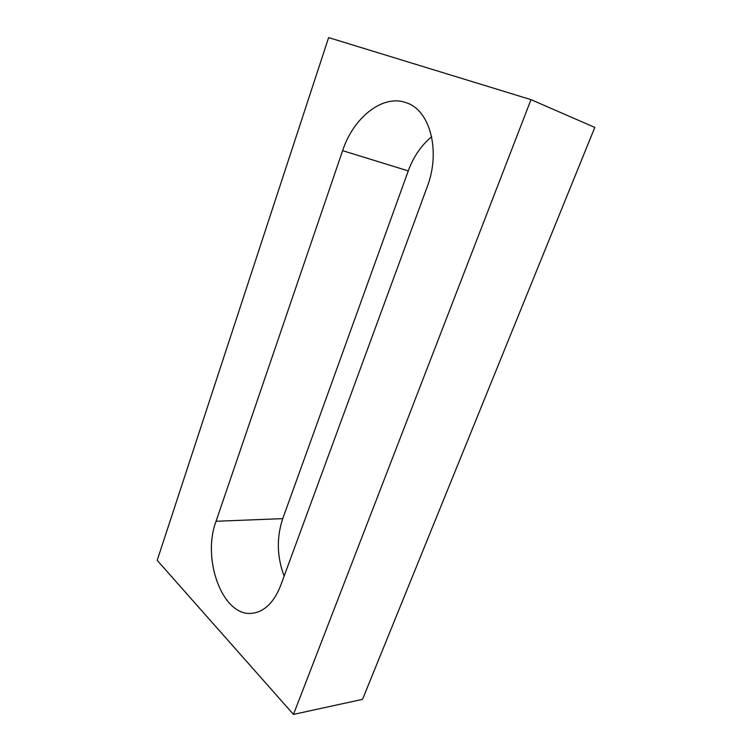 <?xml version="1.0" encoding="UTF-8"?>
<svg xmlns="http://www.w3.org/2000/svg" width="752" height="752" viewBox="0 0 752 752"><rect width="100%" height="100%" fill="white"/><g stroke="black" fill="none" stroke-linecap="round" stroke-linejoin="round"><path stroke-width="1.13" d="M293.468 714.4L530.997 99.649L328.624 37.6L157.196 560.353L293.468 714.4L362.539 699.351L594.804 127.417L530.997 99.649M284.124 576.107C276.915 556.762 276.454 537.605 282.743 518.636L408.251 170.911C413.421 156.83 421.214 145.427 431.639 136.695M342.621 150.654C353.374 117.453 383.219 93.539 406.766 102.921C430.266 110.591 440.86 151.528 427.155 186.975L280.731 585.366C274.132 602.079 264.836 611.357 252.86 613.2C223.015 617.965 201.489 559.591 216.05 521.268L342.621 150.654L408.251 170.911M282.743 518.636L216.05 521.268"/></g></svg>
